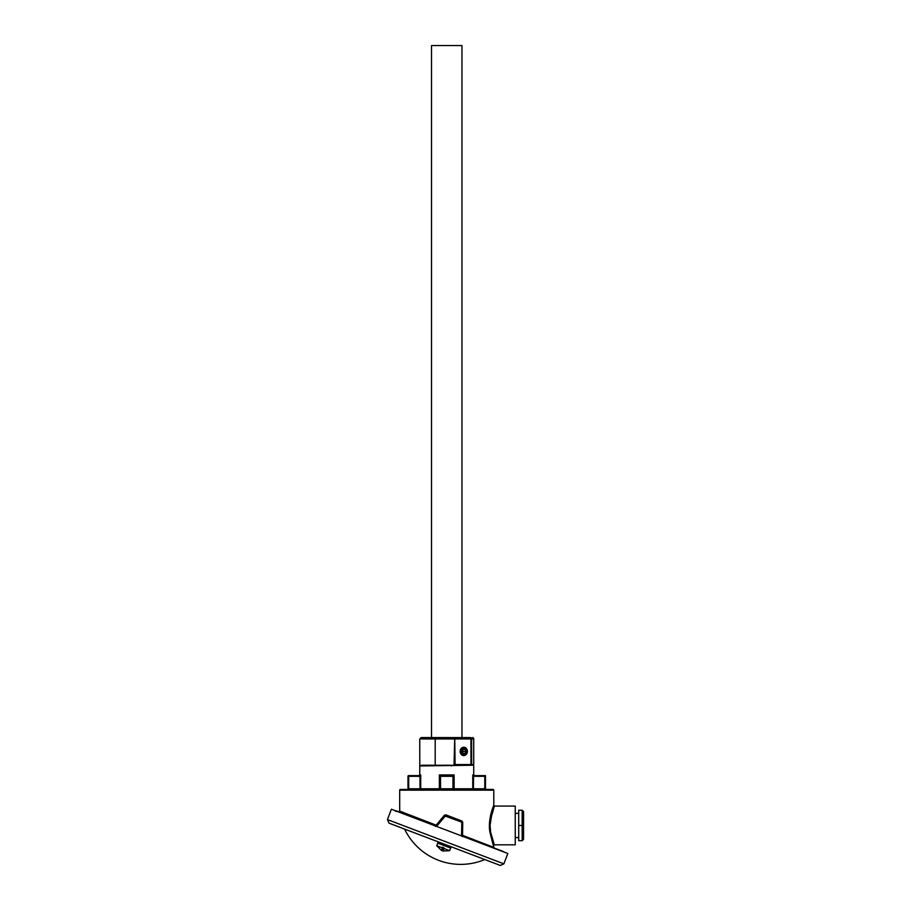 <?xml version="1.0" encoding="UTF-8"?>
<svg xmlns="http://www.w3.org/2000/svg" width="911" height="911" viewBox="0 0 911 911"><rect width="100%" height="100%" fill="white"/><g stroke="black" fill="none" stroke-linecap="round" stroke-linejoin="round"><path stroke-width="1.37" d="M431.518 737.568L463.426 737.568L461.968 737.568L461.968 45.55L431.518 45.55L431.518 737.568L421.121 737.568L470.247 737.568A1.389 1.378 90 0 1 471.625 738.958L471.625 764.557L473.116 764.557L472.012 765.251L419.789 765.946L419.743 738.958L421.121 737.568M395.431 811.223L398.745 811.735A0.695 0.695 0 0 0 399.69 811.086L399.69 790.167A0.695 0.695 0 0 1 400.373 789.473L493.113 789.473A0.695 0.695 0 0 1 493.796 790.167L399.69 790.167M462.093 835.33L462.731 822.326L462.549 835.341L461.547 835.376L461.831 821.654A0.695 0.695 0 0 1 462.276 822.303L462.537 835.991L503.054 851.398A0.695 0.695 0 0 1 503.476 851.853M490.699 814.844L490.494 815.766M493.99 807.26L494.366 806.383M490.653 818.59C497.212 798.867 492.828 804.561 490.072 825.457L490.653 832.335L493.978 843.62M462.56 836.298L462.537 835.991A0.695 0.695 0 0 1 462.219 835.74A0.695 0.695 0 0 0 462.537 835.991L462.549 835.341L493.796 847.401L490.016 832.586C487.396 820.048 493.808 804.982 493.796 805.381L493.796 790.167M467.4 751.404A4.191 3.621 90 0 0 463.767 747.225A4.191 3.621 90 0 0 460.146 751.404A4.191 3.621 90 0 0 463.767 755.595A4.191 3.621 90 0 0 467.4 751.404M473.116 764.557L473.116 765.251M493.796 805.381L494.491 806.076L515.25 806.076L515.25 844.827L494.491 844.827L493.796 845.522L493.455 844.668M493.42 842.219L492.441 839.486M399.69 811.086L436.153 825.161L444.363 815.254L445.889 814.844L461.854 821.005L462.731 822.326M461.547 835.376L462.446 836.697M462.276 822.303A0.695 0.695 0 0 1 462.276 822.314L445.274 816.097L436.904 825.992L444.853 815.698L436.528 825.605L436.153 825.161L435.754 825.81L436.528 825.605M435.333 826.391L436.904 825.992M491.906 840.375L492.111 841.012M492.304 841.57L492.931 843.335M396.331 810.824L435.515 826.015M439.398 789.416L439.819 775.625L440.514 776.32L440.514 788.778L439.125 789.473L420.051 789.473L419.914 775.614L420.723 774.942L420.051 776.297L419.914 775.614M421.417 789.473L427.361 789.473M428.159 789.473L428.99 789.473M429.855 789.473L431.45 789.473M462.036 789.473L463.631 789.473M464.485 789.473L465.327 789.473M468.311 789.473L472.08 789.473M472.467 789.473L454.35 789.473L452.972 788.778L452.972 776.32L440.514 776.32M472.012 765.251L451.332 765.251M454.042 765.251L454.737 737.568L455.101 764.557L454.441 765.138M435.196 765.251L435.196 738.958L419.743 738.958M419.789 765.946L421.839 765.251L450.341 765.251L451.332 765.946M473.72 775.625L485.495 775.625L485.495 788.778L486.189 789.473L484.8 788.778L484.8 776.32L473.435 776.297L472.752 774.942L473.72 776.32M419.766 776.32L408.686 776.32L408.686 775.625L419.766 775.625M420.723 774.942L420.723 788.778L407.991 788.778L407.991 776.32A0.695 0.695 0 0 1 408.686 775.625A0.695 0.695 0 0 0 407.991 776.32L408.686 776.32L408.686 788.778L407.297 789.473M420.051 789.473A0.695 0.672 -90 0 0 420.723 788.778L439.364 788.778L439.364 774.942L439.819 775.591L453.667 775.625L453.667 788.778L454.35 789.473A0.695 0.695 0 0 1 454.327 789.473A0.695 0.695 0 0 0 454.35 789.473L454.088 789.416M452.972 776.32L454.122 774.942L454.122 788.778L472.752 788.778L472.752 774.942M486.189 789.473L484.8 788.778L473.435 788.778L473.435 789.473A0.695 0.672 90 0 1 472.752 788.778L473.435 788.778L473.572 775.614M439.125 789.473L439.364 788.778L453.667 788.778A0.695 0.695 0 0 0 453.667 788.801A0.695 0.695 0 0 1 453.667 788.778L454.35 789.473M435.811 737.568L435.196 738.958L470.941 738.958A1.389 0.695 -90 0 0 470.247 737.568M485.495 775.625L484.8 776.32M451.651 817.782L457.083 819.843M445.889 814.844L444.853 815.698L445.627 815.493A0.695 0.695 0 0 0 444.853 815.698L461.831 821.654L461.854 821.005M500.31 865.45L389.043 823.157L387.448 819.581L503.874 863.844L500.31 865.45M387.448 819.581L391.377 809.23L507.814 853.493L503.874 863.844M443.11 847.412L442.86 848.05C441.311 851.512 441.106 851.432 442.245 847.822L436.733 845.727L437.713 843.142L450.649 848.05L437.713 843.142L438.214 841.844M442.86 848.05C441.311 851.512 441.106 851.432 442.245 847.822L442.495 847.173L443.782 847.663L443.543 848.312C442.404 851.922 442.609 852.001 444.158 848.551M451.15 846.763L449.67 850.646L443.543 848.312M522.174 840.682L518.712 840.682L518.712 810.232L522.174 810.232L522.174 825.457L523.552 825.457L523.552 839.293L522.174 840.682L522.174 825.457L518.712 825.457M522.174 810.232L523.552 811.61L523.552 825.457M460.841 751.404A3.382 2.927 90 0 0 466.705 751.404A3.382 2.927 90 0 0 460.841 751.404M462.731 753.488L464.804 753.488L465.84 751.404L464.804 749.332L462.731 749.332L461.695 751.404L462.731 753.488L464.804 753.488M462.731 749.332L464.804 749.332M462.56 749.673L463.426 751.404L465.84 751.404M462.56 753.135L463.426 751.404M490.016 832.586L490.653 832.335M439.364 774.942L454.122 774.942M474.426 775.625L473.731 774.942L473.72 738.958L470.941 738.958L470.941 764.557L471.625 764.557A0.695 0.695 -90 0 1 470.93 765.251M455.101 764.557L470.941 764.557L470.588 765.251M473.72 738.958A1.389 1.378 -90 0 0 472.342 737.568A1.389 1.389 0 0 1 473.731 738.958L473.731 765.251M419.755 765.251L419.755 774.942L419.06 775.625M493.796 847.401L494.24 848.039M404.575 829.056A62.278 62.278 0 0 0 484.777 859.551M436.733 845.727L441.562 850.544M449.67 850.646L442.86 851.033M515.25 837.562L518.712 837.562M515.25 813.341L518.712 813.341"/></g></svg>
